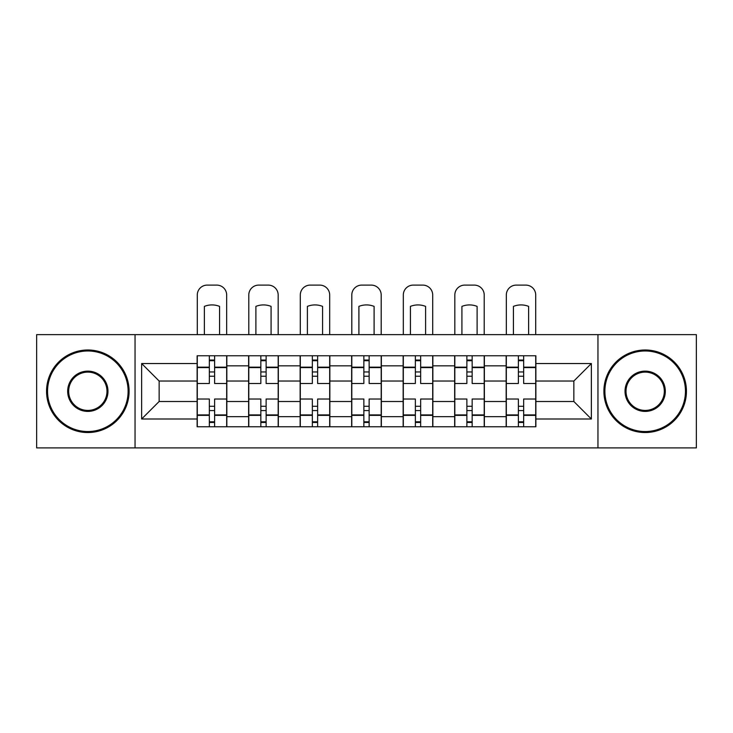 <?xml version="1.0" encoding="UTF-8"?>
<svg xmlns="http://www.w3.org/2000/svg" width="733" height="733" viewBox="0 0 733 733"><rect width="100%" height="100%" fill="white"/><g stroke="black" fill="none" stroke-linecap="round" stroke-linejoin="round"><path stroke-width="1.1" d="M597.954 447.89L696.35 447.89L696.35 334.642L36.65 334.642L36.65 447.89L597.954 447.89L597.954 334.642M248.624 426.762L248.624 365.84L226.836 365.84L226.836 426.762M226.836 365.84L226.836 355.771M248.624 365.84L248.624 355.771M278.338 355.771L278.338 426.762M300.136 426.762L300.136 355.771M329.85 355.771L329.85 426.762M351.638 426.762L351.638 355.771M381.362 355.771L381.362 426.762M403.15 426.762L403.15 355.771M432.864 355.771L432.864 426.762M454.662 426.762L454.662 355.771M484.376 355.771L484.376 426.762M506.164 426.762L506.164 355.771M506.164 401.501L484.376 401.501M454.662 401.501L432.864 401.501M403.15 401.501L381.362 401.501M351.638 401.501L329.85 401.501M300.136 401.501L278.338 401.501M248.624 401.501L226.836 401.501M506.164 381.032L484.376 381.032M454.662 381.032L432.864 381.032M403.15 381.032L381.362 381.032M351.638 381.032L329.85 381.032M300.136 381.032L278.338 381.032M248.624 381.032L226.836 381.032M159.143 401.501L197.122 401.501L197.122 381.032L159.143 381.032L159.143 401.501L141.643 419.001L141.643 363.531L197.122 363.531L197.122 381.032M535.878 381.032L535.878 401.501L573.857 401.501L573.857 381.032L535.878 381.032L535.878 355.771L197.122 355.771L197.122 363.531M535.878 363.531L591.357 363.531L591.357 419.001L535.878 419.001L535.878 401.501M197.122 401.501L197.122 426.762L535.878 426.762L535.878 419.001M197.122 419.001L141.643 419.001M135.046 447.89L135.046 334.642M214.613 421.805L209.336 421.805M209.336 360.718L214.613 360.718M266.125 421.805L260.838 421.805M260.838 360.718L266.125 360.718M317.636 421.805L312.35 421.805M312.35 360.718L317.636 360.718M369.139 421.805L363.861 421.805M363.861 360.718L369.139 360.718M420.65 421.805L415.364 421.805M415.364 360.718L420.65 360.718M472.162 421.805L466.875 421.805M466.875 360.718L472.162 360.718M523.664 421.805L518.387 421.805M518.387 360.718L523.664 360.718M141.643 363.531L159.143 381.032M573.857 401.501L591.357 419.001M573.857 381.032L591.357 363.531M226.671 426.762L226.671 383.506L214.613 383.506L214.613 355.771M209.336 355.771L209.336 383.506L197.287 383.506L197.287 355.771M226.671 383.506L226.671 355.771M197.287 426.762L197.287 399.027L209.336 399.027L209.336 426.762M214.613 426.762L214.613 399.027L226.671 399.027M209.336 376.24L214.613 376.24M197.287 399.027L197.287 383.506M214.613 406.284L209.336 406.284M214.613 422.465L209.336 422.465M209.336 410.581L214.613 410.581M214.613 371.952L209.336 371.952M209.336 360.059L214.613 360.059M226.671 334.642L226.671 295.014A9.905 9.905 0 0 0 216.766 285.11L207.192 285.11A9.905 9.905 0 0 0 197.287 295.014L197.287 334.642M204.379 334.642L204.379 306.385A20.469 20.469 0 0 1 219.57 306.385L219.57 334.642M278.174 426.762L278.174 383.506L266.125 383.506L266.125 355.771M260.838 355.771L260.838 383.506L248.789 383.506L248.789 355.771M278.174 383.506L278.174 355.771M248.789 426.762L248.789 399.027L260.838 399.027L260.838 426.762M266.125 426.762L266.125 399.027L278.174 399.027M260.838 376.24L266.125 376.24M248.789 399.027L248.789 383.506M266.125 406.284L260.838 406.284M266.125 422.465L260.838 422.465M260.838 410.581L266.125 410.581M266.125 371.952L260.838 371.952M260.838 360.059L266.125 360.059M278.174 334.642L278.174 295.014A9.905 9.905 0 0 0 268.269 285.11L258.694 285.11A9.905 9.905 0 0 0 248.789 295.014L248.789 334.642M255.89 334.642L255.89 306.385A20.469 20.469 0 0 1 271.082 306.385L271.082 334.642M329.685 426.762L329.685 383.506L317.636 383.506L317.636 355.771M312.35 355.771L312.35 383.506L300.301 383.506L300.301 355.771M329.685 383.506L329.685 355.771M300.301 426.762L300.301 399.027L312.35 399.027L312.35 426.762M317.636 426.762L317.636 399.027L329.685 399.027M312.35 376.24L317.636 376.24M300.301 399.027L300.301 383.506M317.636 406.284L312.35 406.284M317.636 422.465L312.35 422.465M312.35 410.581L317.636 410.581M317.636 371.952L312.35 371.952M312.35 360.059L317.636 360.059M329.685 334.642L329.685 295.014A9.905 9.905 0 0 0 319.78 285.11L310.206 285.11A9.905 9.905 0 0 0 300.301 295.014L300.301 334.642M307.402 334.642L307.402 306.385A20.469 20.469 0 0 1 322.584 306.385L322.584 334.642M381.197 426.762L381.197 383.506L369.139 383.506L369.139 355.771M363.861 355.771L363.861 383.506L351.803 383.506L351.803 355.771M381.197 383.506L381.197 355.771M351.803 426.762L351.803 399.027L363.861 399.027L363.861 426.762M369.139 426.762L369.139 399.027L381.197 399.027M363.861 376.24L369.139 376.24M351.803 399.027L351.803 383.506M369.139 406.284L363.861 406.284M369.139 422.465L363.861 422.465M363.861 410.581L369.139 410.581M369.139 371.952L363.861 371.952M363.861 360.059L369.139 360.059M381.197 334.642L381.197 295.014A9.905 9.905 0 0 0 371.292 285.11L361.708 285.11A9.905 9.905 0 0 0 351.803 295.014L351.803 334.642M358.904 334.642L358.904 306.385A20.469 20.469 0 0 1 374.096 306.385L374.096 334.642M432.699 426.762L432.699 383.506L420.65 383.506L420.65 355.771M415.364 355.771L415.364 383.506L403.315 383.506L403.315 355.771M432.699 383.506L432.699 355.771M403.315 426.762L403.315 399.027L415.364 399.027L415.364 426.762M420.65 426.762L420.65 399.027L432.699 399.027M415.364 376.24L420.65 376.24M403.315 399.027L403.315 383.506M420.65 406.284L415.364 406.284M420.65 422.465L415.364 422.465M415.364 410.581L420.65 410.581M420.65 371.952L415.364 371.952M415.364 360.059L420.65 360.059M432.699 334.642L432.699 295.014A9.905 9.905 0 0 0 422.794 285.11L413.22 285.11A9.905 9.905 0 0 0 403.315 295.014L403.315 334.642M410.416 334.642L410.416 306.385A20.469 20.469 0 0 1 425.598 306.385L425.598 334.642M484.211 426.762L484.211 383.506L472.162 383.506L472.162 355.771M466.875 355.771L466.875 383.506L454.827 383.506L454.827 355.771M484.211 383.506L484.211 355.771M454.827 426.762L454.827 399.027L466.875 399.027L466.875 426.762M472.162 426.762L472.162 399.027L484.211 399.027M466.875 376.24L472.162 376.24M454.827 399.027L454.827 383.506M472.162 406.284L466.875 406.284M472.162 422.465L466.875 422.465M466.875 410.581L472.162 410.581M472.162 371.952L466.875 371.952M466.875 360.059L472.162 360.059M484.211 334.642L484.211 295.014A9.905 9.905 0 0 0 474.306 285.11L464.731 285.11A9.905 9.905 0 0 0 454.827 295.014L454.827 334.642M461.918 334.642L461.918 306.385A20.469 20.469 0 0 1 477.11 306.385L477.11 334.642M87.832 431.545A40.278 40.278 0 0 0 128.11 391.266A40.278 40.278 0 0 0 87.832 350.979A40.278 40.278 0 0 0 47.544 391.266A40.278 40.278 0 0 0 87.832 431.545M87.832 349.989A41.277 41.277 0 0 1 129.1 391.266A41.277 41.277 0 0 1 87.832 432.534A41.277 41.277 0 0 1 46.555 391.266A41.277 41.277 0 0 1 87.832 349.989M87.832 411.405A20.139 20.139 0 0 1 67.683 391.266A20.139 20.139 0 0 1 87.832 371.127A20.139 20.139 0 0 1 107.971 391.266A20.139 20.139 0 0 1 87.832 411.405M87.832 372.117A19.15 19.15 0 0 0 68.673 391.266A19.15 19.15 0 0 0 87.832 410.416A19.15 19.15 0 0 0 106.981 391.266A19.15 19.15 0 0 0 87.832 372.117M645.168 431.545A40.278 40.278 0 0 0 685.456 391.266A40.278 40.278 0 0 0 645.168 350.979A40.278 40.278 0 0 0 604.89 391.266A40.278 40.278 0 0 0 645.168 431.545M645.168 349.989A41.277 41.277 0 0 1 686.445 391.266A41.277 41.277 0 0 1 645.168 432.534A41.277 41.277 0 0 1 603.9 391.266A41.277 41.277 0 0 1 645.168 349.989M645.168 411.405A20.139 20.139 0 0 1 625.029 391.266A20.139 20.139 0 0 1 645.168 371.127A20.139 20.139 0 0 1 665.317 391.266A20.139 20.139 0 0 1 645.168 411.405M645.168 372.117A19.15 19.15 0 0 0 626.019 391.266A19.15 19.15 0 0 0 645.168 410.416A19.15 19.15 0 0 0 664.327 391.266A19.15 19.15 0 0 0 645.168 372.117M535.713 426.762L535.713 383.506L523.664 383.506L523.664 355.771M518.387 355.771L518.387 383.506L506.329 383.506L506.329 355.771M535.713 383.506L535.713 355.771M506.329 426.762L506.329 399.027L518.387 399.027L518.387 426.762M523.664 426.762L523.664 399.027L535.713 399.027M518.387 376.24L523.664 376.24M506.329 399.027L506.329 383.506M523.664 406.284L518.387 406.284M523.664 422.465L518.387 422.465M518.387 410.581L523.664 410.581M523.664 371.952L518.387 371.952M518.387 360.059L523.664 360.059M535.713 334.642L535.713 295.014A9.905 9.905 0 0 0 525.808 285.11L516.234 285.11A9.905 9.905 0 0 0 506.329 295.014L506.329 334.642M513.43 334.642L513.43 306.385A20.469 20.469 0 0 1 528.621 306.385L528.621 334.642M454.662 365.84L432.864 365.84M403.15 365.84L381.362 365.84M351.638 365.84L329.85 365.84M300.136 365.84L278.338 365.84M506.164 365.84L484.376 365.84M454.662 416.683L432.864 416.683M403.15 416.683L381.362 416.683M351.638 416.683L329.85 416.683M300.136 416.683L278.338 416.683M248.624 416.683L226.836 416.683M506.164 416.683L484.376 416.683M226.671 367.16L214.613 367.16M209.336 367.16L197.287 367.16M209.336 367.599L197.287 367.599M209.336 414.924L197.287 414.924M209.336 415.364L197.287 415.364M226.671 415.364L214.613 415.364M226.671 367.599L214.613 367.599M226.671 414.924L214.613 414.924M278.174 367.16L266.125 367.16M260.838 367.16L248.789 367.16M260.838 367.599L248.789 367.599M260.838 414.924L248.789 414.924M260.838 415.364L248.789 415.364M278.174 415.364L266.125 415.364M278.174 367.599L266.125 367.599M278.174 414.924L266.125 414.924M329.685 367.16L317.636 367.16M312.35 367.16L300.301 367.16M312.35 367.599L300.301 367.599M312.35 414.924L300.301 414.924M312.35 415.364L300.301 415.364M329.685 415.364L317.636 415.364M329.685 367.599L317.636 367.599M329.685 414.924L317.636 414.924M381.197 367.16L369.139 367.16M363.861 367.16L351.803 367.16M363.861 367.599L351.803 367.599M363.861 414.924L351.803 414.924M363.861 415.364L351.803 415.364M381.197 415.364L369.139 415.364M381.197 367.599L369.139 367.599M381.197 414.924L369.139 414.924M432.699 367.16L420.65 367.16M415.364 367.16L403.315 367.16M415.364 367.599L403.315 367.599M415.364 414.924L403.315 414.924M415.364 415.364L403.315 415.364M432.699 415.364L420.65 415.364M432.699 367.599L420.65 367.599M432.699 414.924L420.65 414.924M484.211 367.16L472.162 367.16M466.875 367.16L454.827 367.16M466.875 367.599L454.827 367.599M466.875 414.924L454.827 414.924M466.875 415.364L454.827 415.364M484.211 415.364L472.162 415.364M484.211 367.599L472.162 367.599M484.211 414.924L472.162 414.924M535.713 367.16L523.664 367.16M518.387 367.16L506.329 367.16M518.387 367.599L506.329 367.599M518.387 414.924L506.329 414.924M518.387 415.364L506.329 415.364M535.713 415.364L523.664 415.364M535.713 367.599L523.664 367.599M535.713 414.924L523.664 414.924"/></g></svg>
